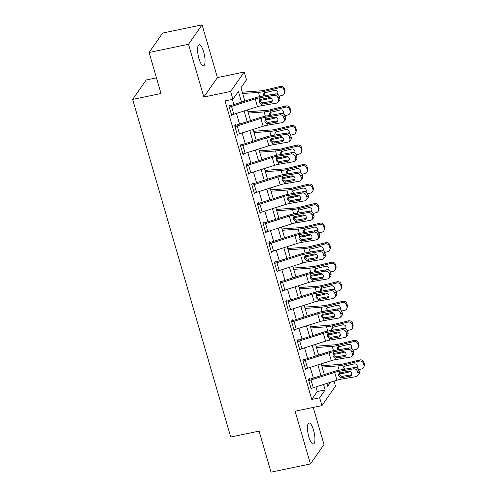 <?xml version="1.0" encoding="UTF-8"?>
<svg xmlns="http://www.w3.org/2000/svg" width="497" height="497" viewBox="0 0 497 497"><rect width="100%" height="100%" fill="white"/><g stroke="black" fill="none" stroke-linecap="round" stroke-linejoin="round"><path stroke-width="0.75" d="M313.551 430.16A10.76 3.088 78.2 0 0 309.01 422.99A10.76 3.088 78.2 0 0 308.854 436.882A10.76 3.088 78.2 0 0 313.396 444.057A10.76 3.088 78.2 0 0 313.551 430.16M203.658 51.918A10.76 3.088 78.2 0 0 199.123 44.742A10.76 3.088 78.2 0 0 198.968 58.64A10.76 3.088 78.2 0 0 203.503 65.815A10.76 3.088 78.2 0 0 203.658 51.918M334.021 381.156L335.481 386.188L321.913 405.627L319.646 397.811L325.144 389.928L323.559 384.485M156.462 77.849L146.205 79.98L132.637 99.419L230.72 437.025L259.099 431.123L271.02 472.15L310.439 463.949L324.001 444.511L313.228 407.428M132.637 99.419L161.016 93.517L149.094 52.489L162.662 33.05L202.08 24.85L188.512 44.289L203.838 97.039L230.639 91.467L244.207 72.028L246.481 79.843L240.977 87.72L244.859 101.071M203.838 97.039L217.406 77.6L202.08 24.85M217.406 77.6L244.207 72.028M149.094 52.489L188.512 44.289M241.53 102.127L238.411 91.398L232.913 99.276L225.029 100.916L311.762 399.451L317.26 391.568L315.912 386.921M313.346 378.087L310.234 367.382M307.668 358.548L304.555 347.844M301.99 339.016L298.883 328.306M296.318 319.478L293.205 308.767M290.639 299.94L287.527 289.235M284.961 280.401L281.855 269.697M279.289 260.863L276.177 250.159M273.611 241.325L270.498 230.62M267.933 221.792L264.826 211.082M262.261 202.254L259.148 191.544M256.582 182.716L253.47 172.012M250.904 163.178L247.798 152.473M245.232 143.639L242.12 132.935M239.554 124.101L236.442 113.397M233.876 104.563L232.372 99.388M277.823 102.407A3.361 2.963 -135 0 0 278.482 99.512L279.886 98.102A3.361 2.963 45 0 1 279.227 100.997L277.823 102.407A3.361 2.963 -135 0 1 276.351 103.152L261.702 105.662A8.406 2.106 163.8 0 0 257.489 106.693L233.801 114.235A5.883 1.472 -16.2 0 1 231.54 114.832L229.266 107.017A5.883 1.472 -16.2 0 0 231.534 106.42L255.222 98.884A8.406 2.106 163.8 0 1 259.428 97.847L274.083 95.337L275.487 93.933L260.832 96.437A12.611 3.156 163.8 0 0 254.52 97.996L230.832 105.538A1.684 0.422 -16.2 0 1 230.186 105.706L229.956 104.923L229.042 106.24L231.764 115.615L232.459 114.621M283.501 121.939A3.361 2.963 -135 0 0 284.16 119.044L285.564 117.64A3.361 2.963 45 0 1 284.905 120.535L283.501 121.939A3.361 2.963 -135 0 1 282.029 122.691L267.374 125.194A8.406 2.106 163.8 0 0 263.168 126.232L239.479 133.774A5.883 1.472 -16.2 0 1 237.212 134.37L234.944 126.555A5.883 1.472 -16.2 0 0 237.206 125.958L260.894 118.416A8.406 2.106 163.8 0 1 265.106 117.379L279.761 114.875L281.159 113.471L266.51 115.975A12.611 3.156 163.8 0 0 260.198 117.534L236.51 125.07A1.684 0.422 -16.2 0 1 235.864 125.244L235.634 124.461L234.714 125.778L237.442 135.153L238.138 134.159M289.179 141.477A3.361 2.963 -135 0 0 289.832 138.582L291.236 137.178A3.361 2.963 45 0 1 290.577 140.073L289.179 141.477A3.361 2.963 -135 0 1 287.707 142.229L273.052 144.733A8.406 2.106 163.8 0 0 268.84 145.77L245.158 153.312A5.883 1.472 -16.2 0 1 242.89 153.908L240.623 146.093A5.883 1.472 -16.2 0 0 242.884 145.497L266.572 137.955A8.406 2.106 163.8 0 1 270.778 136.917L285.433 134.414L286.837 133.01L272.182 135.513A12.611 3.156 163.8 0 0 265.87 137.066L242.182 144.608A1.684 0.422 -16.2 0 1 241.536 144.782L241.312 144L240.393 145.31L243.12 154.691L243.81 153.697M294.851 161.016A3.361 2.963 -135 0 0 295.51 158.121L296.914 156.717A3.361 2.963 45 0 1 296.255 159.612L294.851 161.016A3.361 2.963 -135 0 1 293.379 161.767L278.73 164.271A8.406 2.106 163.8 0 0 274.518 165.308L250.83 172.85A5.883 1.472 -16.2 0 1 248.568 173.447L246.295 165.631A5.883 1.472 -16.2 0 0 248.562 165.035L272.25 157.493A8.406 2.106 163.8 0 1 276.456 156.456L291.112 153.952L292.516 152.548L277.86 155.052A12.611 3.156 163.8 0 0 271.548 156.605L247.86 164.147A1.684 0.422 -16.2 0 1 247.214 164.321L246.984 163.538L246.071 164.849L248.792 174.23L249.488 173.236M300.53 180.554A3.361 2.963 -135 0 0 301.188 177.659L302.586 176.255A3.361 2.963 45 0 1 301.934 179.15L300.53 180.554A3.361 2.963 -135 0 1 299.057 181.306L284.402 183.809A8.406 2.106 163.8 0 0 280.196 184.847L256.508 192.389A5.883 1.472 -16.2 0 1 254.24 192.985L251.973 185.17A5.883 1.472 -16.2 0 0 254.234 184.573L277.922 177.031A8.406 2.106 163.8 0 1 282.134 175.994L296.79 173.49L298.188 172.08L283.538 174.59A12.611 3.156 163.8 0 0 277.227 176.143L253.538 183.685A1.684 0.422 -16.2 0 1 252.892 183.853L252.662 183.076L251.743 184.387L254.47 193.768L255.166 192.774M306.202 200.092A3.361 2.963 -135 0 0 306.86 197.197L308.264 195.787A3.361 2.963 45 0 1 307.606 198.682L306.202 200.092A3.361 2.963 -135 0 1 304.736 200.844L290.08 203.348A8.406 2.106 163.8 0 0 285.868 204.385L262.186 211.927A5.883 1.472 -16.2 0 1 259.919 212.523L257.651 204.708A5.883 1.472 -16.2 0 0 259.912 204.112L283.601 196.57A8.406 2.106 163.8 0 1 287.806 195.532L302.462 193.029L303.866 191.618L289.211 194.128A12.611 3.156 163.8 0 0 282.899 195.681L259.21 203.223A1.684 0.422 -16.2 0 1 258.564 203.391L258.341 202.608L257.421 203.925L260.148 213.3L260.838 212.306M311.88 219.631A3.361 2.963 -135 0 0 312.538 216.735L313.942 215.325A3.361 2.963 45 0 1 313.284 218.22L311.88 219.631A3.361 2.963 -135 0 1 310.408 220.376L295.758 222.886A8.406 2.106 163.8 0 0 291.546 223.923L267.858 231.459A5.883 1.472 -16.2 0 1 265.597 232.056L263.323 224.246A5.883 1.472 -16.2 0 0 265.591 223.644L289.279 216.108A8.406 2.106 163.8 0 1 293.485 215.071L308.14 212.561L309.544 211.157L294.889 213.66A12.611 3.156 163.8 0 0 288.577 215.22L264.889 222.762A1.684 0.422 -16.2 0 1 264.242 222.929L264.013 222.147L263.099 223.464L265.82 232.838L266.516 231.844M317.558 239.163A3.361 2.963 -135 0 0 318.217 236.268L319.614 234.864A3.361 2.963 45 0 1 318.962 237.759L317.558 239.163A3.361 2.963 -135 0 1 316.086 239.914L301.43 242.418A8.406 2.106 163.8 0 0 297.225 243.455L273.536 250.997A5.883 1.472 -16.2 0 1 271.269 251.594L269.001 243.778A5.883 1.472 -16.2 0 0 271.263 243.182L294.951 235.64A8.406 2.106 163.8 0 1 299.163 234.603L313.818 232.099L315.216 230.695L300.567 233.199A12.611 3.156 163.8 0 0 294.249 234.758L270.567 242.3A1.684 0.422 -16.2 0 1 269.921 242.468L269.691 241.685L268.771 243.002L271.499 252.377L272.194 251.383M323.23 258.701A3.361 2.963 -135 0 0 323.889 255.806L325.293 254.402A3.361 2.963 45 0 1 324.634 257.297L323.23 258.701A3.361 2.963 -135 0 1 321.764 259.453L307.109 261.956A8.406 2.106 163.8 0 0 302.897 262.994L279.215 270.536A5.883 1.472 -16.2 0 1 276.947 271.132L274.679 263.317A5.883 1.472 -16.2 0 0 276.941 262.72L300.629 255.178A8.406 2.106 163.8 0 1 304.835 254.141L319.49 251.637L320.894 250.233L306.239 252.737A12.611 3.156 163.8 0 0 299.927 254.29L276.239 261.832A1.684 0.422 -16.2 0 1 275.593 262.006L275.369 261.223L274.45 262.534L277.177 271.915L277.866 270.921M328.908 278.239A3.361 2.963 -135 0 0 329.567 275.344L330.971 273.94A3.361 2.963 45 0 1 330.312 276.835L328.908 278.239A3.361 2.963 -135 0 1 327.436 278.991L312.787 281.495A8.406 2.106 163.8 0 0 308.575 282.532L284.887 290.074A5.883 1.472 -16.2 0 1 282.625 290.67L280.351 282.855A5.883 1.472 -16.2 0 0 282.619 282.259L306.307 274.717A8.406 2.106 163.8 0 1 310.513 273.679L325.168 271.176L326.572 269.772L311.917 272.275A12.611 3.156 163.8 0 0 305.605 273.828L281.917 281.37A1.684 0.422 -16.2 0 1 281.271 281.544L281.041 280.762L280.128 282.072L282.849 291.453L283.545 290.459M334.587 297.778A3.361 2.963 -135 0 0 335.245 294.883L336.643 293.478A3.361 2.963 45 0 1 335.991 296.374L334.587 297.778A3.361 2.963 -135 0 1 333.114 298.529L318.459 301.033A8.406 2.106 163.8 0 0 314.253 302.07L290.565 309.612A5.883 1.472 -16.2 0 1 288.297 310.209L286.03 302.393A5.883 1.472 -16.2 0 0 288.291 301.797L311.979 294.255A8.406 2.106 163.8 0 1 316.191 293.218L330.84 290.714L332.244 289.31L317.595 291.814A12.611 3.156 163.8 0 0 311.277 293.367L287.595 300.909A1.684 0.422 -16.2 0 1 286.943 301.083L286.719 300.3L285.8 301.611L288.527 310.992L289.223 309.998M340.259 317.316A3.361 2.963 -135 0 0 340.917 314.421L342.321 313.017A3.361 2.963 45 0 1 341.663 315.912L340.259 317.316A3.361 2.963 -135 0 1 338.792 318.068L324.137 320.571A8.406 2.106 163.8 0 0 319.925 321.609L296.243 329.151A5.883 1.472 -16.2 0 1 293.975 329.747L291.708 321.932A5.883 1.472 -16.2 0 0 293.969 321.335L317.658 313.793A8.406 2.106 163.8 0 1 321.863 312.756L336.519 310.252L337.923 308.842L323.267 311.352A12.611 3.156 163.8 0 0 316.956 312.905L293.267 320.447A1.684 0.422 -16.2 0 1 292.621 320.615L292.398 319.838L291.478 321.149L294.205 330.524L294.895 329.53M345.937 336.854A3.361 2.963 -135 0 0 346.595 333.959L347.999 332.549A3.361 2.963 45 0 1 347.341 335.444L345.937 336.854A3.361 2.963 -135 0 1 344.464 337.6L329.815 340.11A8.406 2.106 163.8 0 0 325.603 341.147L301.915 348.689A5.883 1.472 -16.2 0 1 299.654 349.285L297.38 341.47A5.883 1.472 -16.2 0 0 299.648 340.874L323.336 333.332A8.406 2.106 163.8 0 1 327.542 332.294L342.197 329.784L343.601 328.38L328.946 330.884A12.611 3.156 163.8 0 0 322.634 332.443L298.945 339.985A1.684 0.422 -16.2 0 1 298.299 340.153L298.07 339.37L297.156 340.687L299.877 350.062L300.573 349.068M351.615 356.392A3.361 2.963 -135 0 0 352.274 353.497L353.671 352.087A3.361 2.963 45 0 1 353.019 354.982L351.615 356.392A3.361 2.963 -135 0 1 350.143 357.138L335.487 359.642A8.406 2.106 163.8 0 0 331.282 360.679L307.593 368.221A5.883 1.472 -16.2 0 1 305.326 368.817L303.058 361.002A5.883 1.472 -16.2 0 0 305.32 360.406L329.008 352.87A8.406 2.106 163.8 0 1 333.22 351.833L347.869 349.323L349.273 347.919L334.624 350.422A12.611 3.156 163.8 0 0 328.306 351.982L304.624 359.524A1.684 0.422 -16.2 0 1 303.971 359.691L303.748 358.909L302.828 360.226L305.556 369.6L306.251 368.606M357.287 375.925A3.361 2.963 -135 0 0 357.946 373.03L359.35 371.626A3.361 2.963 45 0 1 358.691 374.521L357.287 375.925A3.361 2.963 -135 0 1 355.821 376.676L341.166 379.18A8.406 2.106 163.8 0 0 336.954 380.217L313.272 387.759A5.883 1.472 -16.2 0 1 311.004 388.356L308.736 380.54A5.883 1.472 -16.2 0 0 310.998 379.944L334.686 372.402A8.406 2.106 163.8 0 1 338.892 371.365L353.547 368.861L354.951 367.457L340.296 369.961A12.611 3.156 163.8 0 0 333.984 371.52L310.296 379.056A1.684 0.422 -16.2 0 1 309.65 379.23L309.426 378.447L308.507 379.764L311.234 389.139L311.923 388.145M321.913 405.627L295.112 411.199L310.439 463.949M311.762 399.451L319.646 397.811M232.913 99.276L230.639 91.467M326.889 383.423L327.709 386.25L330.48 382.28M247.425 109.899L250.531 120.609M253.097 129.437L256.21 140.148M258.775 148.976L261.888 159.68M264.454 168.514L267.56 179.218M270.126 188.052L273.238 198.757M275.804 207.591L278.916 218.295M281.482 227.123L284.588 237.833M287.154 246.661L290.267 257.371M292.832 266.199L295.945 276.904M298.511 285.738L301.617 296.442M304.183 305.276L307.295 315.98M309.861 324.814L312.973 335.518M315.539 344.353L318.645 355.057M321.211 363.885L324.324 374.595M320.994 375.651L317.887 364.947M315.322 356.113L312.209 345.409M309.643 336.581L306.531 325.87M303.965 317.043L300.859 306.332M298.293 297.504L295.181 286.794M292.615 277.966L289.502 267.262M286.937 258.428L283.83 247.723M281.265 238.889L278.152 228.185M275.587 219.351L272.474 208.647M269.908 199.819L266.802 189.108M264.236 180.281L261.124 169.57M258.558 160.742L255.446 150.038M252.88 141.204L249.774 130.5M247.208 121.666L244.095 110.961M317.26 391.568L325.144 389.928M230.186 105.706L229.279 105.892M259.869 99.568L259.925 100.748C260.409 102.022 261.329 102.705 262.683 102.804L263.155 102.767L262.416 104.059L270.48 102.68L271.884 101.276L263.155 102.767M279.886 98.102L279.432 96.542L278.028 97.946A3.361 2.963 -135 0 0 274.083 95.337M275.487 93.933A3.361 2.963 45 0 1 279.432 96.542M278.482 99.512L278.028 97.946M262.416 104.059L261.211 103.979L259.204 102.022L259.409 100.133L259.919 99.53L269.026 97.679A2.69 2.373 45 0 1 272.182 99.767A2.69 2.373 45 0 1 271.654 102.084A2.69 2.373 45 0 1 270.48 102.68M259.832 100.251L260.714 100.189A12.611 3.156 -16.2 0 0 266.628 99.201L270.989 98.139M279.283 96.126L282.172 95.424A3.361 3.206 -160.9 0 0 284.483 91.516L284.899 90.317A3.361 3.206 19.1 0 1 284.856 92.2L284.439 93.399M242.666 93.529L258.44 92.374A12.611 3.156 -16.2 0 0 264.361 91.386L279.898 87.609L280.314 86.41A3.361 3.206 19.1 0 1 284.446 88.752L284.899 90.317M242.281 92.206L260.832 90.845A8.406 2.106 -16.2 0 0 264.777 90.187L280.314 86.41M263.416 95.747L263.839 93.548L264.783 92.833L274.512 90.423A2.69 2.566 19.1 0 1 277.556 94.281M284.446 88.752L284.029 89.951L284.483 91.516M284.029 89.951A3.361 3.206 -160.9 0 0 279.898 87.609M276.928 94.026A2.69 2.566 -160.9 0 0 277.91 93.175M264.528 92.964L264.522 94.393L265.317 95.672M235.864 125.244L234.957 125.43M265.547 119.106L265.603 120.286C266.088 121.56 267.007 122.243 268.355 122.343L268.827 122.305L268.094 123.598L276.152 122.219L277.556 120.814L268.827 122.305M285.564 117.64L285.104 116.081L283.7 117.485A3.361 2.963 -135 0 0 279.761 114.875M281.159 113.471A3.361 2.963 45 0 1 285.104 116.081M284.16 119.044L283.7 117.485M268.094 123.598L266.883 123.511L264.876 121.56L265.081 119.671L265.591 119.063L274.704 117.217A2.69 2.373 45 0 1 277.854 119.305A2.69 2.373 45 0 1 277.332 121.616A2.69 2.373 45 0 1 276.152 122.219M241.536 144.782L240.635 144.969M271.225 138.644L271.275 139.825C271.766 141.098 272.685 141.782 274.033 141.875L274.506 141.844L273.772 143.136L281.83 141.757L283.234 140.353L274.506 141.844M291.236 137.178L290.782 135.613L289.378 137.023A3.361 2.963 -135 0 0 285.433 134.414M286.837 133.01A3.361 2.963 45 0 1 290.782 135.613M289.832 138.582L289.378 137.023M273.772 143.136L272.561 143.049L270.554 141.092L270.759 139.21L271.269 138.601L280.376 136.756A2.69 2.373 45 0 1 283.532 138.843A2.69 2.373 45 0 1 283.01 141.154A2.69 2.373 45 0 1 281.83 141.757M247.214 164.321L246.307 164.507M276.897 158.176L276.953 159.357C277.438 160.637 278.357 161.32 279.712 161.413L280.184 161.382L279.444 162.674L287.508 161.295L288.912 159.891L280.184 161.382M296.914 156.717L296.46 155.151L295.056 156.561A3.361 2.963 -135 0 0 291.112 153.952M292.516 152.548A3.361 2.963 45 0 1 296.46 155.151M295.51 158.121L295.056 156.561M279.444 162.674L278.239 162.587L276.233 160.63L276.438 158.748L276.947 158.139L286.055 156.294A2.69 2.373 45 0 1 289.211 158.375A2.69 2.373 45 0 1 288.682 160.693A2.69 2.373 45 0 1 287.508 161.295M265.51 119.789L266.386 119.727A12.611 3.156 -16.2 0 0 272.306 118.74L276.667 117.677M284.955 115.664L287.844 114.962A3.361 3.206 -160.9 0 0 290.161 111.055L290.571 109.856A3.361 3.206 19.1 0 1 290.534 111.732L290.118 112.937M248.345 113.067L264.118 111.912A12.611 3.156 -16.2 0 0 270.033 110.924L285.576 107.147L285.992 105.948A3.361 3.206 19.1 0 1 290.118 108.29L290.571 109.856M247.96 111.744L266.504 110.384A8.406 2.106 -16.2 0 0 270.449 109.725L285.992 105.948M269.094 115.285L269.517 113.08L270.455 112.372L280.19 109.961A2.69 2.566 19.1 0 1 283.234 113.819M290.118 108.29L289.708 109.489L290.161 111.055M289.708 109.489A3.361 3.206 -160.9 0 0 285.576 107.147M282.6 113.564A2.69 2.566 -160.9 0 0 283.582 112.713M270.206 112.502L270.2 113.931L270.995 115.211M271.188 139.328L272.064 139.266A12.611 3.156 -16.2 0 0 277.978 138.278L282.339 137.215M290.633 135.203L293.522 134.501A3.361 3.206 -160.9 0 0 295.833 130.593L296.249 129.388A3.361 3.206 19.1 0 1 296.206 131.27L295.79 132.475M254.017 132.606L269.796 131.45A12.611 3.156 -16.2 0 0 275.711 130.463L291.254 126.685L291.664 125.486A3.361 3.206 19.1 0 1 295.796 127.828L296.249 129.388M253.632 131.283L272.182 129.916A8.406 2.106 -16.2 0 0 276.127 129.257L291.664 125.486M274.766 134.824L275.189 132.618L276.133 131.91L285.862 129.5A2.69 2.566 19.1 0 1 288.906 133.358M295.796 127.828L295.38 129.027L295.833 130.593M295.38 129.027A3.361 3.206 -160.9 0 0 291.254 126.685M288.279 133.103A2.69 2.566 -160.9 0 0 289.26 132.252M275.878 132.04L275.878 133.469L276.674 134.743M276.86 158.866L277.742 158.798A12.611 3.156 -16.2 0 0 283.657 157.81L288.018 156.754M296.311 154.741L299.2 154.039A3.361 3.206 -160.9 0 0 301.511 150.125L301.928 148.926A3.361 3.206 19.1 0 1 301.884 150.808L301.468 152.007M259.695 152.144L275.468 150.982A12.611 3.156 -16.2 0 0 281.389 149.995L296.926 146.224L297.343 145.018A3.361 3.206 19.1 0 1 301.474 147.367L301.928 148.926M259.31 150.815L277.86 149.454A8.406 2.106 -16.2 0 0 281.805 148.796L297.343 145.018M280.445 154.362L280.867 152.157L281.811 151.448L291.54 149.038A2.69 2.566 19.1 0 1 294.584 152.89M301.474 147.367L301.058 148.566L301.511 150.125M301.058 148.566A3.361 3.206 -160.9 0 0 296.926 146.224M293.957 152.641A2.69 2.566 -160.9 0 0 294.938 151.79M281.557 151.573L281.55 153.008L282.346 154.281M252.892 183.853L251.985 184.045M282.576 177.715L282.631 178.895C283.116 180.175 284.035 180.858 285.384 180.951L285.856 180.92L285.123 182.206L293.18 180.833L294.584 179.423L285.856 180.92M302.586 176.255L302.133 174.689L300.728 176.093A3.361 2.963 -135 0 0 296.79 173.49M298.188 172.08A3.361 2.963 45 0 1 302.133 174.689M301.188 177.659L300.728 176.093M285.123 182.206L283.911 182.126L281.905 180.169L282.11 178.286L282.619 177.677L291.733 175.832A2.69 2.373 45 0 1 294.883 177.914A2.69 2.373 45 0 1 294.361 180.231A2.69 2.373 45 0 1 293.18 180.833M282.538 178.404L283.414 178.336A12.611 3.156 -16.2 0 0 289.335 177.348L293.696 176.292M301.983 174.273L304.872 173.571A3.361 3.206 -160.9 0 0 307.189 169.663L307.6 168.464A3.361 3.206 19.1 0 1 307.562 170.347L307.146 171.546M265.373 171.682L281.147 170.521A12.611 3.156 -16.2 0 0 287.061 169.533L302.605 165.756L303.021 164.557A3.361 3.206 19.1 0 1 307.146 166.899L307.6 168.464M264.988 170.353L283.532 168.992A8.406 2.106 -16.2 0 0 287.477 168.334L303.021 164.557M286.123 173.894L286.545 171.695L287.483 170.987L297.218 168.576A2.69 2.566 19.1 0 1 300.263 172.428M307.146 166.899L306.73 168.104L307.189 169.663M306.73 168.104A3.361 3.206 -160.9 0 0 302.605 165.756M299.629 172.179A2.69 2.566 -160.9 0 0 300.61 171.328M287.235 171.111L287.229 172.546L288.024 173.82M258.564 203.391L257.663 203.584M288.254 197.253L288.303 198.433C288.794 199.707 289.708 200.397 291.062 200.49L291.534 200.453L290.801 201.745L298.859 200.366L300.263 198.962L291.534 200.453M308.264 195.787L307.811 194.228L306.407 195.632A3.361 2.963 -135 0 0 302.462 193.029M303.866 191.618A3.361 2.963 45 0 1 307.811 194.228M306.86 197.197L306.407 195.632M290.801 201.745L289.589 201.664L287.583 199.707L287.788 197.825L288.297 197.216L297.405 195.364A2.69 2.373 45 0 1 300.561 197.452A2.69 2.373 45 0 1 300.039 199.769A2.69 2.373 45 0 1 298.859 200.366M264.242 222.929L263.335 223.116M293.926 216.791L293.982 217.972C294.466 219.245 295.386 219.929 296.74 220.028L297.212 219.991L296.473 221.283L304.537 219.904L305.941 218.5L297.212 219.991M313.942 215.325L313.489 213.766L312.085 215.17A3.361 2.963 -135 0 0 308.14 212.561M309.544 211.157A3.361 2.963 45 0 1 313.489 213.766M312.538 216.735L312.085 215.17M296.473 221.283L295.268 221.202L293.261 219.245L293.466 217.357L293.975 216.754L303.083 214.903A2.69 2.373 45 0 1 306.239 216.99A2.69 2.373 45 0 1 305.711 219.307A2.69 2.373 45 0 1 304.537 219.904M269.921 242.468L269.014 242.654M299.604 236.33L299.66 237.51C300.145 238.784 301.064 239.467 302.412 239.566L302.884 239.529L302.151 240.821L310.209 239.442L311.613 238.038L302.884 239.529M319.614 234.864L319.161 233.304L317.757 234.708A3.361 2.963 -135 0 0 313.818 232.099M315.216 230.695A3.361 2.963 45 0 1 319.161 233.304M318.217 236.268L317.757 234.708M302.151 240.821L300.94 240.734L298.933 238.784L299.138 236.895L299.648 236.286L308.755 234.441A2.69 2.373 45 0 1 311.911 236.529A2.69 2.373 45 0 1 311.389 238.846A2.69 2.373 45 0 1 310.209 239.442M275.593 262.006L274.692 262.192M305.282 255.868L305.332 257.048C305.823 258.322 306.736 259.005 308.09 259.105L308.562 259.067L307.829 260.36L315.887 258.98L317.291 257.576L308.562 259.067M325.293 254.402L324.839 252.836L323.435 254.247A3.361 2.963 -135 0 0 319.49 251.637M320.894 250.233A3.361 2.963 45 0 1 324.839 252.836M323.889 255.806L323.435 254.247M307.829 260.36L306.618 260.273L304.611 258.316L304.816 256.433L305.326 255.825L314.433 253.979A2.69 2.373 45 0 1 317.589 256.067A2.69 2.373 45 0 1 317.067 258.378A2.69 2.373 45 0 1 315.887 258.98M281.271 281.544L280.364 281.731M310.954 275.406L311.01 276.587C311.495 277.86 312.414 278.544 313.769 278.637L314.241 278.606L313.501 279.898L321.565 278.519L322.969 277.115L314.241 278.606M330.971 273.94L330.517 272.375L329.113 273.785A3.361 2.963 -135 0 0 325.168 271.176M326.572 269.772A3.361 2.963 45 0 1 330.517 272.375M329.567 275.344L329.113 273.785M313.501 279.898L312.296 279.811L310.29 277.854L310.495 275.972L311.004 275.363L320.111 273.518A2.69 2.373 45 0 1 323.267 275.599A2.69 2.373 45 0 1 322.739 277.916A2.69 2.373 45 0 1 321.565 278.519M288.217 197.943L289.092 197.874A12.611 3.156 -16.2 0 0 295.007 196.887L299.368 195.83M307.662 193.811L310.55 193.109A3.361 3.206 -160.9 0 0 312.861 189.202L313.278 188.003A3.361 3.206 19.1 0 1 313.234 189.885L312.818 191.084M271.045 191.221L286.825 190.059A12.611 3.156 -16.2 0 0 292.739 189.071L308.283 185.294L308.693 184.095A3.361 3.206 19.1 0 1 312.824 186.437L313.278 188.003M270.66 189.891L289.211 188.531A8.406 2.106 -16.2 0 0 293.155 187.872L308.693 184.095M291.795 193.432L292.217 191.233L293.162 190.525L302.89 188.108A2.69 2.566 19.1 0 1 305.935 191.966M312.824 186.437L312.408 187.642L312.861 189.202M312.408 187.642A3.361 3.206 -160.9 0 0 308.283 185.294M305.307 191.712A2.69 2.566 -160.9 0 0 306.289 190.867M292.907 190.649L292.907 192.084L293.702 193.358M293.889 217.475L294.771 217.413A12.611 3.156 -16.2 0 0 300.685 216.425L305.046 215.363M313.34 213.35L316.229 212.648A3.361 3.206 -160.9 0 0 318.54 208.74L318.956 207.541A3.361 3.206 19.1 0 1 318.912 209.423L318.496 210.622M276.723 210.753L292.497 209.597A12.611 3.156 -16.2 0 0 298.417 208.61L313.955 204.832L314.371 203.633A3.361 3.206 19.1 0 1 318.502 205.975L318.956 207.541M276.338 209.43L294.889 208.069A8.406 2.106 -16.2 0 0 298.834 207.411L314.371 203.633M297.473 212.971L297.896 210.771L298.834 210.057L308.569 207.647A2.69 2.566 19.1 0 1 311.613 211.505M318.502 205.975L318.086 207.174L318.54 208.74M318.086 207.174A3.361 3.206 -160.9 0 0 313.955 204.832M310.985 211.25A2.69 2.566 -160.9 0 0 311.967 210.399M298.585 210.188L298.579 211.623L299.374 212.896M299.567 237.013L300.443 236.951A12.611 3.156 -16.2 0 0 306.363 235.963L310.724 234.901M319.012 232.888L321.901 232.186A3.361 3.206 -160.9 0 0 324.218 228.278L324.628 227.079A3.361 3.206 19.1 0 1 324.591 228.962L324.174 230.161M282.402 230.291L298.175 229.136A12.611 3.156 -16.2 0 0 304.089 228.148L319.633 224.371L320.049 223.172A3.361 3.206 19.1 0 1 324.174 225.514L324.628 227.079M282.016 228.968L300.561 227.607A8.406 2.106 -16.2 0 0 304.506 226.949L320.049 223.172M303.151 232.509L303.574 230.304L304.512 229.595L314.247 227.185A2.69 2.566 19.1 0 1 317.291 231.043M324.174 225.514L323.758 226.713L324.218 228.278M323.758 226.713A3.361 3.206 -160.9 0 0 319.633 224.371M316.657 230.788A2.69 2.566 -160.9 0 0 317.639 229.937M304.263 229.726L304.257 231.155L305.052 232.434M305.245 256.551L306.121 256.489A12.611 3.156 -16.2 0 0 312.035 255.501L316.396 254.439M324.69 252.426L327.579 251.724A3.361 3.206 -160.9 0 0 329.89 247.817L330.306 246.611A3.361 3.206 19.1 0 1 330.263 248.494L329.846 249.699M288.074 249.829L303.853 248.674A12.611 3.156 -16.2 0 0 309.768 247.686L325.311 243.909L325.721 242.71A3.361 3.206 19.1 0 1 329.853 245.052L330.306 246.611M287.688 248.506L306.239 247.139A8.406 2.106 -16.2 0 0 310.184 246.481L325.721 242.71M308.823 252.047L309.246 249.842L310.19 249.134L319.919 246.723A2.69 2.566 19.1 0 1 322.963 250.581M329.853 245.052L329.436 246.251L329.89 247.817M329.436 246.251A3.361 3.206 -160.9 0 0 325.311 243.909M322.336 250.326A2.69 2.566 -160.9 0 0 323.317 249.475M309.935 249.264L309.935 250.693L310.731 251.973M310.917 276.09L311.799 276.028A12.611 3.156 -16.2 0 0 317.713 275.034L322.075 273.977M330.368 271.965L333.257 271.263A3.361 3.206 -160.9 0 0 335.568 267.349L335.984 266.15A3.361 3.206 19.1 0 1 335.941 268.032L335.525 269.231M293.752 269.368L309.525 268.212A12.611 3.156 -16.2 0 0 315.446 267.224L330.983 263.447L331.4 262.242A3.361 3.206 19.1 0 1 335.531 264.59L335.984 266.15M293.367 268.045L311.917 266.678A8.406 2.106 -16.2 0 0 315.862 266.019L331.4 262.242M314.502 271.586L314.924 269.38L315.862 268.672L325.597 266.262A2.69 2.566 19.1 0 1 328.641 270.12M335.531 264.59L335.115 265.789L335.568 267.349M335.115 265.789A3.361 3.206 -160.9 0 0 330.983 263.447M328.014 269.865A2.69 2.566 -160.9 0 0 328.995 269.014M315.614 268.802L315.607 270.231L316.403 271.505M286.943 301.083L286.042 301.269M316.632 294.938L316.688 296.119C317.173 297.399 318.092 298.082 319.441 298.175L319.913 298.144L319.18 299.43L327.237 298.057L328.641 296.647L319.913 298.144M336.643 293.478L336.189 291.913L334.785 293.317A3.361 2.963 -135 0 0 330.84 290.714M332.244 289.31A3.361 2.963 45 0 1 336.189 291.913M335.245 294.883L334.785 293.317M319.18 299.43L317.968 299.349L315.962 297.392L316.167 295.51L316.676 294.901L325.783 293.056A2.69 2.373 45 0 1 328.939 295.137A2.69 2.373 45 0 1 328.418 297.454A2.69 2.373 45 0 1 327.237 298.057M316.595 295.628L317.471 295.56A12.611 3.156 -16.2 0 0 323.392 294.572L327.747 293.516M336.04 291.497L338.929 290.795A3.361 3.206 -160.9 0 0 341.246 286.887L341.656 285.688A3.361 3.206 19.1 0 1 341.619 287.57L341.203 288.769M299.43 288.906L315.204 287.744A12.611 3.156 -16.2 0 0 321.118 286.757L336.662 282.986L337.078 281.78A3.361 3.206 19.1 0 1 341.203 284.129L341.656 285.688M299.045 287.577L317.589 286.216A8.406 2.106 -16.2 0 0 321.534 285.558L337.078 281.78M320.18 291.124L320.602 288.919L321.54 288.21L331.275 285.8A2.69 2.566 19.1 0 1 334.319 289.652M341.203 284.129L340.787 285.328L341.246 286.887M340.787 285.328A3.361 3.206 -160.9 0 0 336.662 282.986M333.686 289.403A2.69 2.566 -160.9 0 0 334.667 288.552M321.292 288.335L321.286 289.77L322.081 291.043M292.621 320.615L291.72 320.807M322.311 314.477L322.36 315.657C322.851 316.931 323.764 317.62 325.119 317.713L325.591 317.676L324.858 318.968L332.915 317.595L334.319 316.185L325.591 317.676M342.321 313.017L341.868 311.451L340.464 312.855A3.361 2.963 -135 0 0 336.519 310.252M337.923 308.842A3.361 2.963 45 0 1 341.868 311.451M340.917 314.421L340.464 312.855M324.858 318.968L323.646 318.888L321.64 316.931L321.845 315.048L322.354 314.439L331.462 312.588A2.69 2.373 45 0 1 334.618 314.676A2.69 2.373 45 0 1 334.096 316.993A2.69 2.373 45 0 1 332.915 317.595M322.273 315.166L323.149 315.098A12.611 3.156 -16.2 0 0 329.064 314.11L333.425 313.054M341.719 311.035L344.607 310.333A3.361 3.206 -160.9 0 0 346.918 306.425L347.335 305.226A3.361 3.206 19.1 0 1 347.291 307.109L346.875 308.308M305.102 308.444L320.882 307.283A12.611 3.156 -16.2 0 0 326.796 306.295L342.34 302.518L342.75 301.319A3.361 3.206 19.1 0 1 346.881 303.661L347.335 305.226M304.717 307.115L323.267 305.754A8.406 2.106 -16.2 0 0 327.212 305.096L342.75 301.319M325.852 310.656L326.274 308.457L327.219 307.749L336.947 305.338A2.69 2.566 19.1 0 1 339.991 309.19M346.881 303.661L346.465 304.866L346.918 306.425M346.465 304.866A3.361 3.206 -160.9 0 0 342.34 302.518M339.364 308.941A2.69 2.566 -160.9 0 0 340.346 308.09M326.964 307.873L326.964 309.308L327.759 310.582M298.299 340.153L297.392 340.339M327.983 334.015L328.039 335.195C328.523 336.469 329.443 337.159 330.797 337.252L331.269 337.214L330.53 338.507L338.594 337.128L339.998 335.723L331.269 337.214M347.999 332.549L347.546 330.99L346.142 332.394A3.361 2.963 -135 0 0 342.197 329.784M343.601 328.38A3.361 2.963 45 0 1 347.546 330.99M346.595 333.959L346.142 332.394M330.53 338.507L329.325 338.426L327.318 336.469L327.523 334.587L328.032 333.978L337.14 332.126A2.69 2.373 45 0 1 340.296 334.214A2.69 2.373 45 0 1 339.768 336.531A2.69 2.373 45 0 1 338.594 337.128M327.945 334.698L328.828 334.636A12.611 3.156 -16.2 0 0 334.742 333.649L339.103 332.586M347.397 330.573L350.286 329.871A3.361 3.206 -160.9 0 0 352.597 325.964L353.013 324.765A3.361 3.206 19.1 0 1 352.969 326.647L352.553 327.846M310.78 327.983L326.554 326.821A12.611 3.156 -16.2 0 0 332.474 325.833L348.012 322.056L348.428 320.857A3.361 3.206 19.1 0 1 352.559 323.199L353.013 324.765M310.395 326.653L328.946 325.293A8.406 2.106 -16.2 0 0 332.891 324.634L348.428 320.857M331.53 330.194L331.953 327.995L332.891 327.287L342.626 324.87A2.69 2.566 19.1 0 1 345.67 328.728M352.559 323.199L352.143 324.398L352.597 325.964M352.143 324.398A3.361 3.206 -160.9 0 0 348.012 322.056M345.042 328.474A2.69 2.566 -160.9 0 0 346.024 327.622M332.642 327.411L332.636 328.846L333.431 330.12M303.971 359.691L303.071 359.878M333.661 353.553L333.717 354.734C334.201 356.007 335.121 356.691 336.469 356.79L336.941 356.753L336.208 358.045L344.266 356.666L345.67 355.262L336.941 356.753M353.671 352.087L353.218 350.528L351.814 351.932A3.361 2.963 -135 0 0 347.869 349.323M349.273 347.919A3.361 2.963 45 0 1 353.218 350.528M352.274 353.497L351.814 351.932M336.208 358.045L334.997 357.958L332.99 356.007L333.195 354.119L333.704 353.516L342.812 351.665A2.69 2.373 45 0 1 345.968 353.752A2.69 2.373 45 0 1 345.446 356.069A2.69 2.373 45 0 1 344.266 356.666M333.624 354.237L334.5 354.175A12.611 3.156 -16.2 0 0 340.42 353.187L344.775 352.124M353.069 350.112L355.958 349.41A3.361 3.206 -160.9 0 0 358.275 345.502L358.685 344.303A3.361 3.206 19.1 0 1 358.648 346.185L358.231 347.384M316.459 347.515L332.232 346.359A12.611 3.156 -16.2 0 0 338.146 345.372L353.69 341.594L354.106 340.395A3.361 3.206 19.1 0 1 358.231 342.737L358.685 344.303M316.073 346.192L334.618 344.831A8.406 2.106 -16.2 0 0 338.563 344.172L354.106 340.395M337.208 349.733L337.631 347.533L338.569 346.819L348.304 344.409A2.69 2.566 19.1 0 1 351.348 348.267M358.231 342.737L357.815 343.936L358.275 345.502M357.815 343.936A3.361 3.206 -160.9 0 0 353.69 341.594M350.714 348.012A2.69 2.566 -160.9 0 0 351.696 347.161M338.32 346.949L338.314 348.378L339.109 349.658M309.65 379.23L308.749 379.416M339.339 373.092L339.389 374.272C339.88 375.546 340.793 376.229 342.147 376.328L342.619 376.291L341.886 377.583L349.944 376.204L351.348 374.8L342.619 376.291M359.35 371.626L358.896 370.066L357.492 371.47A3.361 2.963 -135 0 0 353.547 368.861M354.951 367.457A3.361 2.963 45 0 1 358.896 370.066M357.946 373.03L357.492 371.47M341.886 377.583L340.675 377.496L338.668 375.546L338.873 373.657L339.383 373.048L348.49 371.203A2.69 2.373 45 0 1 351.646 373.29A2.69 2.373 45 0 1 351.118 375.602A2.69 2.373 45 0 1 349.944 376.204M339.302 373.775L340.178 373.713A12.611 3.156 -16.2 0 0 346.092 372.725L350.453 371.663M358.747 369.65L361.636 368.948A3.361 3.206 -160.9 0 0 363.947 365.04L364.363 363.841A3.361 3.206 19.1 0 1 364.32 365.717L363.903 366.923M322.131 367.053L337.91 365.898A12.611 3.156 -16.2 0 0 343.825 364.91L359.368 361.133L359.778 359.934A3.361 3.206 19.1 0 1 363.91 362.276L364.363 363.841M321.745 365.73L340.296 364.369A8.406 2.106 -16.2 0 0 344.241 363.711L359.778 359.934M342.88 369.271L343.303 367.066L344.247 366.357L353.976 363.947A2.69 2.566 19.1 0 1 357.02 367.805M363.91 362.276L363.493 363.475L363.947 365.04M363.493 363.475A3.361 3.206 -160.9 0 0 359.368 361.133M356.392 367.55A2.69 2.566 -160.9 0 0 357.374 366.699M343.992 366.488L343.992 367.917L344.788 369.196M259.919 99.53L259.428 97.847M261.702 105.662L261.211 103.979M257.489 106.693L255.222 98.884M233.801 114.235L231.534 106.42M264.361 91.386L264.783 92.833M258.44 92.374L259.683 96.654M260.428 99.214L260.714 100.189M266.324 98.145L266.628 99.201M265.591 119.063L265.106 117.379M267.374 125.194L266.883 123.511M263.168 126.232L260.894 118.416M239.479 133.774L237.206 125.958M271.269 138.601L270.778 136.917M273.052 144.733L272.561 143.049M268.84 145.77L266.572 137.955M245.158 153.312L242.884 145.497M276.947 158.139L276.456 156.456M278.73 164.271L278.239 162.587M274.518 165.308L272.25 157.493M250.83 172.85L248.562 165.035M270.033 110.924L270.455 112.372M264.118 111.912L265.361 116.186M266.106 118.752L266.386 119.727M271.996 117.677L272.306 118.74M275.711 130.463L276.133 131.91M269.796 131.45L271.039 135.724M271.784 138.29L272.064 139.266M277.674 137.215L277.978 138.278M281.389 149.995L281.811 151.448M275.468 150.982L276.711 155.263M277.456 157.829L277.742 158.798M283.352 156.754L283.657 157.81M282.619 177.677L282.134 175.994M284.402 183.809L283.911 182.126M280.196 184.847L277.922 177.031M256.508 192.389L254.234 184.573M287.061 169.533L287.483 170.987M281.147 170.521L282.389 174.801M283.135 177.367L283.414 178.336M289.024 176.292L289.335 177.348M288.297 197.216L287.806 195.532M290.08 203.348L289.589 201.664M285.868 204.385L283.601 196.57M262.186 211.927L259.912 204.112M293.975 216.754L293.485 215.071M295.758 222.886L295.268 221.202M291.546 223.923L289.279 216.108M267.858 231.459L265.591 223.644M299.648 236.286L299.163 234.603M301.43 242.418L300.94 240.734M297.225 243.455L294.951 235.64M273.536 250.997L271.263 243.182M305.326 255.825L304.835 254.141M307.109 261.956L306.618 260.273M302.897 262.994L300.629 255.178M279.215 270.536L276.941 262.72M311.004 275.363L310.513 273.679M312.787 281.495L312.296 279.811M308.575 282.532L306.307 274.717M284.887 290.074L282.619 282.259M292.739 189.071L293.162 190.525M286.825 190.059L288.067 194.339M288.813 196.905L289.092 197.874M294.702 195.83L295.007 196.887M298.417 208.61L298.834 210.057M292.497 209.597L293.739 213.878M294.485 216.443L294.771 217.413M300.381 215.369L300.685 216.425M304.089 228.148L304.512 229.595M298.175 229.136L299.418 233.416M300.163 235.976L300.443 236.951M306.053 234.901L306.363 235.963M309.768 247.686L310.19 249.134M303.853 248.674L305.096 252.948M305.841 255.514L306.121 256.489M311.731 254.439L312.035 255.501M315.446 267.224L315.862 268.672M309.525 268.212L310.768 272.486M311.513 275.052L311.799 276.028M317.409 273.977L317.713 275.034M316.676 294.901L316.191 293.218M318.459 301.033L317.968 299.349M314.253 302.07L311.979 294.255M290.565 309.612L288.291 301.797M321.118 286.757L321.54 288.21M315.204 287.744L316.446 292.025M317.192 294.591L317.471 295.56M323.081 293.516L323.392 294.572M322.354 314.439L321.863 312.756M324.137 320.571L323.646 318.888M319.925 321.609L317.658 313.793M296.243 329.151L293.969 321.335M326.796 306.295L327.219 307.749M320.882 307.283L322.124 311.563M322.87 314.129L323.149 315.098M328.759 313.054L329.064 314.11M328.032 333.978L327.542 332.294M329.815 340.11L329.325 338.426M325.603 341.147L323.336 333.332M301.915 348.689L299.648 340.874M332.474 325.833L332.891 327.287M326.554 326.821L327.796 331.101M328.542 333.667L328.828 334.636M334.438 332.592L334.742 333.649M333.704 353.516L333.22 351.833M335.487 359.642L334.997 357.958M331.282 360.679L329.008 352.87M307.593 368.221L305.32 360.406M338.146 345.372L338.569 346.819M332.232 346.359L333.475 350.64M334.22 353.199L334.5 354.175M340.11 352.131L340.42 353.187M339.383 373.048L338.892 371.365M341.166 379.18L340.675 377.496M336.954 380.217L334.686 372.402M313.272 387.759L310.998 379.944M343.825 364.91L344.247 366.357M337.91 365.898L339.153 370.172M339.898 372.738L340.178 373.713M345.788 371.663L346.092 372.725"/></g></svg>

